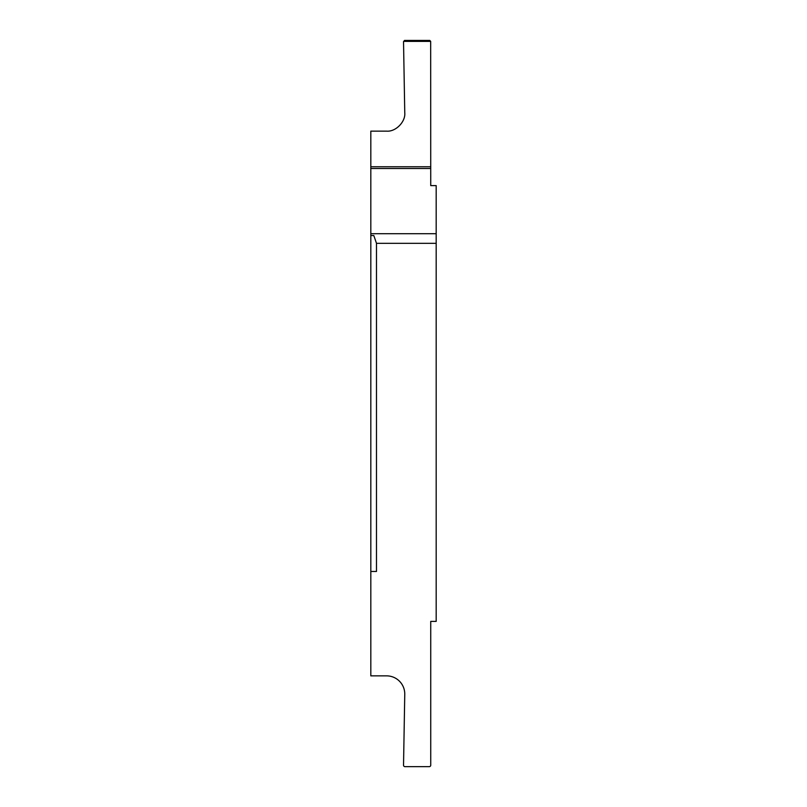 <?xml version="1.0" encoding="UTF-8"?>
<svg xmlns="http://www.w3.org/2000/svg" width="807" height="807" viewBox="0 0 807 807"><rect width="100%" height="100%" fill="white"/><g stroke="black" fill="none" stroke-linecap="round" stroke-linejoin="round"><path stroke-width="1.21" d="M429.758 40.431L404.499 40.431L429.758 40.431L430.676 41.379L430.736 185.61L436.183 185.61L436.183 243.331L376.486 243.331L373.812 235.543L370.817 235.543L370.817 571.457L376.486 571.457L376.486 243.331M370.817 571.457L370.817 675.863L386.603 675.863A18.157 18.157 0 0 1 404.761 694.333L403.53 765.167A1.453 1.453 0 0 0 404.983 766.65L429.284 766.65A1.453 1.453 0 0 0 430.736 765.197L430.736 621.39L436.183 621.39L436.183 243.331M370.817 235.543L370.817 233.707L436.183 233.707M430.736 168.502L370.817 168.502L370.817 233.707M370.817 168.502L370.817 166.756L430.736 166.756M404.499 40.431L403.53 41.833L404.761 112.667C405.77 121.726 395.692 131.985 386.603 131.138L370.817 131.138L370.817 166.756M430.676 41.379L403.591 41.379"/></g></svg>
